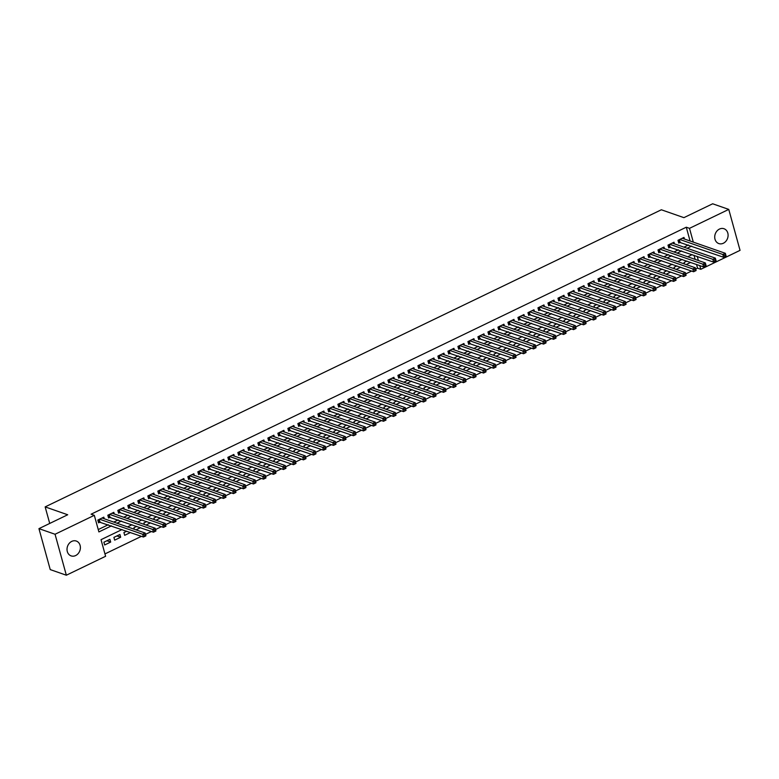 <?xml version="1.0" encoding="UTF-8"?>
<svg xmlns="http://www.w3.org/2000/svg" width="779" height="779" viewBox="0 0 779 779"><rect width="100%" height="100%" fill="white"/><g stroke="black" fill="none" stroke-linecap="round" stroke-linejoin="round"><path stroke-width="1.17" d="M71.756 541.386A7.858 6.534 -70.8 0 1 76.293 541.045A7.858 6.534 -70.8 0 1 80.383 547.968A7.858 6.534 -70.8 0 1 75.651 555.554A7.858 6.534 -70.8 0 1 71.113 555.885A7.858 6.534 -70.8 0 1 67.023 548.961A7.858 6.534 -70.8 0 1 71.756 541.386M719.455 229.075A7.858 6.534 -70.8 0 1 723.993 228.734A7.858 6.534 -70.8 0 1 728.092 235.657A7.858 6.534 -70.8 0 1 723.36 243.243A7.858 6.534 -70.8 0 1 718.813 243.574A7.858 6.534 -70.8 0 1 714.723 236.65A7.858 6.534 -70.8 0 1 719.455 229.075M122.03 529.554L101.027 539.681L105.603 556.284L66.342 575.214L50.236 569.595L38.95 528.639L67.705 514.763L45.153 506.895L661.352 209.775L683.904 217.653L712.658 203.786L728.764 209.405L740.05 250.361L700.788 269.3L699.766 265.581M695.696 269.076L697.565 268.171L700.788 269.3M104.951 553.918L141.437 536.332M145.527 534.355L151.438 531.512M155.527 529.535L161.438 526.682M165.528 524.715L171.438 521.862M175.538 519.885L181.449 517.042M185.538 515.065L191.449 512.212M195.539 510.245L201.449 507.392M205.549 505.415L211.46 502.572M215.549 500.595L221.46 497.742M225.55 495.775L231.46 492.922M235.55 490.945L241.461 488.102M245.56 486.125L251.471 483.272M255.561 481.305L261.471 478.452M265.561 476.475L271.472 473.632M275.571 471.655L281.482 468.802M285.572 466.835L291.482 463.982M295.572 462.005L301.483 459.162M305.572 457.185L311.483 454.332M315.583 452.365L321.493 449.512M325.583 447.536L331.494 444.692M335.583 442.715L341.494 439.862M345.584 437.895L351.495 435.042M355.594 433.066L361.505 430.222M365.594 428.246L371.505 425.392M375.595 423.416L381.506 420.572M385.605 418.596L391.516 415.743M395.605 413.776L401.516 410.923M405.606 408.946L411.516 406.102M415.606 404.126L421.517 401.273M425.616 399.306L431.527 396.453M435.617 394.476L441.527 391.633M445.617 389.656L451.528 386.803M455.627 384.836L461.538 381.983M465.628 380.006L471.538 377.163M475.628 375.186L481.539 372.333M485.629 370.366L491.539 367.513M495.639 365.536L501.549 362.693M505.639 360.716L511.55 357.863M515.64 355.896L521.55 353.043M525.64 351.066L531.551 348.223M535.65 346.246L541.561 343.393M545.651 341.426L551.561 338.573M555.651 336.596L561.562 333.753M565.661 331.776L571.572 328.923M575.662 326.956L581.572 324.103M585.662 322.126L591.573 319.283M595.662 317.306L601.573 314.453M605.673 312.486L611.583 309.633M615.673 307.656L621.584 304.813M625.673 302.836L631.584 299.983M635.683 298.016L641.584 295.163M645.684 293.186L651.595 290.343M655.684 288.366L661.595 285.513M665.685 283.546L671.595 280.693M675.695 278.716L681.606 275.873M685.695 273.896L691.606 271.043M104.259 518.775L103.811 517.159L97.813 520.06L98.573 522.826L100.325 521.979M114.26 513.945L113.812 512.339L107.814 515.231L108.573 518.006L110.326 517.159M124.26 509.125L123.822 507.519L117.814 510.411L118.583 513.176L120.326 512.339M134.261 504.305L133.822 502.689L127.824 505.59L128.584 508.356L130.336 507.509M144.271 499.475L143.823 497.869L137.825 500.761L138.584 503.536L140.337 502.689M154.271 494.655L153.833 493.049L147.825 495.941L148.585 498.706L150.337 497.859M164.272 489.835L163.833 488.219L157.825 491.121L158.595 493.886L160.338 493.039M174.282 485.005L173.834 483.399L167.836 486.291L168.595 489.066L170.348 488.219M184.282 480.185L183.834 478.579L177.836 481.471L178.595 484.236L180.348 483.389M194.283 475.365L193.844 473.749L187.836 476.651L188.606 479.416L190.349 478.569M204.283 470.535L203.845 468.929L197.847 471.821L198.606 474.586L200.359 473.749M214.293 465.715L213.845 464.109L207.847 467.001L208.606 469.766L210.359 468.919M224.294 460.895L223.846 459.279L217.847 462.181L218.607 464.946L220.36 464.099M234.294 456.066L233.856 454.459L227.848 457.351L228.617 460.116L230.36 459.279M244.304 451.245L243.856 449.639L237.858 452.531L238.617 455.296L240.37 454.449M254.305 446.425L253.857 444.809L247.858 447.711L248.618 450.476L250.371 449.629M264.305 441.596L263.867 439.989L257.859 442.881L258.618 445.646L260.371 444.809M274.305 436.776L273.867 435.169L267.859 438.061L268.628 440.826L270.381 439.979M284.316 431.956L283.868 430.339L277.869 433.241L278.629 436.006L280.382 435.159M294.316 427.126L293.868 425.519L287.87 428.411L288.629 431.177L290.382 430.339M304.316 422.306L303.878 420.699L297.87 423.591L298.639 426.356L300.382 425.509M314.317 417.486L313.879 415.869L307.88 418.771L308.64 421.536L310.393 420.689M324.327 412.656L323.879 411.049L317.881 413.941L318.64 416.707L320.393 415.869M334.327 407.836L333.879 406.229L327.881 409.121L328.641 411.887L330.393 411.039M344.328 403.016L343.89 401.399L337.882 404.301L338.651 407.066L340.394 406.219M354.338 398.186L353.89 396.579L347.892 399.471L348.651 402.237L350.404 401.399M364.338 393.366L363.89 391.759L357.892 394.651L358.652 397.417L360.404 396.569M374.339 388.546L373.901 386.929L367.892 389.831L368.662 392.597L370.405 391.749M384.339 383.716L383.901 382.109L377.903 385.001L378.662 387.767L380.415 386.929M394.349 378.896L393.901 377.289L387.903 380.181L388.663 382.947L390.415 382.099M404.35 374.076L403.902 372.459L397.903 375.361L398.663 378.127L400.416 377.279M414.35 369.246L413.912 367.639L407.904 370.531L408.673 373.297L410.416 372.459M424.36 364.426L423.912 362.819L417.914 365.711L418.674 368.477L420.426 367.63M434.361 359.606L433.913 357.989L427.914 360.891L428.674 363.657L430.427 362.81M444.361 354.776L443.923 353.169L437.915 356.061L438.674 358.827L440.427 357.989M454.361 349.956L453.923 348.349L447.915 351.241L448.685 354.007L450.437 353.16M464.372 345.136L463.924 343.52L457.925 346.412L458.685 349.187L460.438 348.34M474.372 340.306L473.924 338.699L467.926 341.591L468.685 344.357L470.438 343.52M484.372 335.486L483.934 333.879L477.926 336.771L478.696 339.537L480.439 338.69M494.373 330.666L493.935 329.05L487.936 331.942L488.696 334.717L490.449 333.87M504.383 325.836L503.935 324.23L497.937 327.122L498.696 329.887L500.449 329.05M514.383 321.016L513.936 319.409L507.937 322.302L508.697 325.067L510.449 324.22M524.384 316.196L523.946 314.58L517.938 317.472L518.707 320.247L520.45 319.4M534.394 311.366L533.946 309.76L527.948 312.652L528.707 315.417L530.46 314.58M544.394 306.546L543.946 304.94L537.948 307.832L538.708 310.597L540.46 309.75M554.395 301.726L553.957 300.11L547.949 303.002L548.718 305.777L550.461 304.93M564.395 296.896L563.957 295.29L557.959 298.182L558.718 300.947L560.471 300.11M574.405 292.076L573.957 290.47L567.959 293.362L568.719 296.127L570.471 295.28M584.406 287.256L583.958 285.64L577.96 288.532L578.719 291.307L580.472 290.46M594.406 282.426L593.968 280.82L587.96 283.712L588.729 286.477L590.472 285.64M604.416 277.606L603.968 276L597.97 278.892L598.73 281.657L600.482 280.81M614.417 272.786L613.969 271.17L607.971 274.062L608.73 276.837L610.483 275.99M624.417 267.957L623.979 266.35L617.971 269.242L618.73 272.007L620.483 271.17M634.418 263.136L633.979 261.53L627.971 264.422L628.741 267.187L630.493 266.34M644.428 258.316L643.98 256.7L637.982 259.592L638.741 262.367L640.494 261.52M654.428 253.487L653.98 251.88L647.982 254.772L648.741 257.537L650.494 256.7M664.429 248.667L663.99 247.06L657.982 249.952L658.752 252.717L660.495 251.87M674.429 243.846L673.991 242.23L667.992 245.122L668.752 247.897L670.505 247.05M686.172 264.568L690.671 262.406M676.172 269.398L680.671 267.226M666.172 274.218L670.661 272.056M656.171 279.038L660.66 276.876M646.161 283.868L650.66 281.696M636.161 288.688L640.659 286.526M626.16 293.508L630.649 291.346M616.16 298.338L620.649 296.166M606.15 303.158L610.648 300.996M596.149 307.978L600.638 305.816M586.149 312.807L590.638 310.636M576.139 317.628L580.637 315.466M566.138 322.448L570.637 320.286M556.138 327.277L560.627 325.106M546.137 332.097L550.626 329.936M536.127 336.918L540.626 334.756M526.127 341.747L530.616 339.576M516.126 346.567L520.615 344.406M506.126 351.387L510.615 349.226M496.116 356.217L500.615 354.046M486.115 361.037L490.604 358.876M476.115 365.867L480.604 363.696M466.105 370.687L470.604 368.516M456.104 375.507L460.603 373.345M446.104 380.337L450.593 378.166M436.104 385.157L440.593 382.986M426.094 389.977L430.592 387.815M416.093 394.807L420.582 392.635M406.093 399.627L410.582 397.456M396.083 404.447L400.581 402.285M386.082 409.277L390.581 407.105M376.082 414.097L380.571 411.925M366.081 418.917L370.57 416.755M356.071 423.747L360.57 421.575M346.071 428.567L350.56 426.395M336.07 433.387L340.559 431.225M326.07 438.217L330.559 436.045M316.06 443.037L320.558 440.865M306.059 447.857L310.548 445.695M296.059 452.687L300.548 450.515M286.049 457.507L290.548 455.335M276.048 462.327L280.547 460.165M266.048 467.157L270.537 464.985M256.048 471.977L260.537 469.805M246.037 476.797L250.536 474.635M236.037 481.626L240.526 479.455M226.037 486.447L230.526 484.275M216.026 491.267L220.525 489.105M206.026 496.096L210.525 493.925M196.026 500.916L200.515 498.745M186.025 505.737L190.514 503.575M176.015 510.566L180.514 508.395M166.015 515.386L170.513 513.215M156.014 520.206L160.503 518.045M146.014 525.036L150.503 522.865M136.004 529.856L140.502 527.685M126.724 531.2L123.919 532.554L124.679 535.319L130.492 532.515M116.908 535.933L120.677 537.247L114.679 540.139L113.909 537.374L119.917 534.482L120.677 537.247M697.565 268.171L696.543 264.451M695.15 259.388L694.011 255.259M686.903 261.092L684.089 262.445L684.517 263.993M676.893 265.912L674.088 267.265L674.517 268.813M666.892 270.732L664.088 272.085L664.506 273.643M656.892 275.562L654.078 276.915L654.506 278.463M646.882 280.382L644.077 281.735L644.506 283.283M636.881 285.202L634.077 286.555L634.505 288.113M626.881 290.031L624.067 291.385L624.495 292.933M616.88 294.851L614.066 296.205L614.495 297.753M606.87 299.672L604.066 301.035L604.494 302.583M596.87 304.501L594.065 305.855L594.484 307.403M586.869 309.321L584.055 310.675L584.484 312.223M576.869 314.141L574.055 315.505L574.483 317.053M566.859 318.971L564.054 320.325L564.483 321.873M556.858 323.791L554.054 325.145L554.473 326.693M546.858 328.611L544.044 329.975L544.472 331.523M536.848 333.441L534.043 334.795L534.472 336.343M526.847 338.261L524.043 339.615L524.471 341.163M516.847 343.081L514.033 344.445L514.461 345.993M506.847 347.911L504.032 349.265L504.461 350.813M496.836 352.731L494.032 354.085L494.461 355.633M486.836 357.551L484.032 358.915L484.45 360.463M476.836 362.381L474.022 363.735L474.45 365.283M466.825 367.201L464.021 368.555L464.45 370.103M456.825 372.021L454.021 373.384L454.449 374.933M446.825 376.851L444.011 378.204L444.439 379.753M436.824 381.671L434.01 383.025L434.439 384.573M426.814 386.491L424.01 387.854L424.438 389.403M416.814 391.321L414.009 392.674L414.428 394.223M406.813 396.141L403.999 397.494L404.428 399.043M396.813 400.971L393.999 402.324L394.427 403.873M386.803 405.791L383.998 407.144L384.427 408.693M376.802 410.611L373.998 411.964L374.417 413.513M366.802 415.441L363.988 416.794L364.416 418.342M356.792 420.261L353.987 421.614L354.416 423.163M346.791 425.081L343.987 426.434L344.415 427.983M336.791 429.911L333.977 431.264L334.405 432.812M326.791 434.731L323.976 436.084L324.405 437.632M316.78 439.551L313.976 440.904L314.404 442.453M306.78 444.381L303.976 445.734L304.394 447.282M296.78 449.201L293.965 450.554L294.394 452.102M286.779 454.021L283.965 455.374L284.393 456.922M276.769 458.85L273.965 460.204L274.393 461.752M266.769 463.671L263.954 465.024L264.383 466.572M256.768 468.491L253.954 469.844L254.382 471.392M246.758 473.32L243.954 474.674L244.382 476.222M236.758 478.14L233.953 479.494L234.372 481.042M226.757 482.961L223.943 484.314L224.371 485.862M216.757 487.79L213.943 489.144L214.371 490.692M206.747 492.61L203.942 493.964L204.371 495.512M196.746 497.43L193.942 498.784L194.361 500.332M186.746 502.26L183.932 503.614L184.36 505.162M176.736 507.08L173.931 508.434L174.36 509.982M166.735 511.9L163.931 513.254L164.359 514.802M156.735 516.73L153.921 518.084L154.349 519.632M146.734 521.55L143.92 522.904L144.349 524.452M136.724 526.37L133.92 527.724L134.348 529.272M109.907 539.302L103.909 542.194L104.668 544.969L110.676 542.067L109.907 539.302M690.077 240.984L686.28 227.215L91.094 514.198L94.317 515.328L98.894 531.93L111.465 525.874M98.242 529.564L108.242 524.744M113.753 522.086L118.242 519.924M123.754 517.266L128.253 515.094M133.764 512.446L138.253 510.274M143.764 507.616L148.253 505.454M153.765 502.796L158.264 500.624M163.765 497.976L168.264 495.804M173.775 493.146L178.264 490.984M183.776 488.326L188.265 486.154M193.776 483.506L198.275 481.334M203.786 478.676L208.275 476.514M213.787 473.856L218.276 471.684M223.787 469.036L228.286 466.864M233.788 464.206L238.286 462.044M243.798 459.386L248.287 457.215M253.798 454.566L258.287 452.395M263.799 449.736L268.297 447.574M273.799 444.916L278.298 442.745M283.809 440.096L288.298 437.925M293.81 435.266L298.299 433.105M303.81 430.446L308.309 428.275M313.82 425.626L318.309 423.455M323.821 420.796L328.31 418.635M333.821 415.976L338.32 413.805M343.821 411.156L348.32 408.985M353.832 406.326L358.321 404.165M363.832 401.506L368.321 399.335M373.832 396.677L378.331 394.515M383.843 391.856L388.332 389.695M393.843 387.036L398.332 384.865M403.843 382.207L408.342 380.045M413.844 377.387L418.342 375.225M423.854 372.566L428.343 370.395M433.854 367.737L438.343 365.575M443.855 362.917L448.353 360.755M453.855 358.097L458.354 355.925M463.865 353.267L468.354 351.105M473.866 348.447L478.355 346.285M483.866 343.627L488.365 341.455M493.876 338.797L498.365 336.635M503.877 333.977L508.366 331.815M513.877 329.157L518.376 326.985M523.878 324.327L528.376 322.165M533.888 319.507L538.377 317.345M543.888 314.687L548.377 312.515M553.888 309.857L558.387 307.695M563.899 305.037L568.388 302.875M573.899 300.217L578.388 298.045M583.899 295.387L588.398 293.225M593.9 290.567L598.399 288.405M603.91 285.747L608.399 283.575M613.91 280.917L618.399 278.755M623.911 276.097L628.41 273.935M633.911 271.277L638.41 269.106M643.921 266.447L648.41 264.285M653.922 261.627L658.411 259.465M663.922 256.807L668.421 254.636M673.932 251.977L678.421 249.816M683.933 247.157L688.422 244.995M684.439 239.017L683.991 237.41L677.993 240.302L678.752 243.067L680.505 242.23M45.153 506.895L49.72 523.439M38.95 528.639L55.056 534.258L94.317 515.328M66.342 575.214L55.056 534.258M686.28 227.215L689.503 228.335L728.764 209.405M693.3 242.113L689.503 228.335M116.977 523.215L121.466 521.044M126.977 518.386L131.476 516.224M136.977 513.565L141.476 511.404M146.988 508.745L151.477 506.574M156.988 503.916L161.477 501.754M166.988 499.096L171.487 496.934M176.999 494.276L181.488 492.104M186.999 489.446L191.488 487.284M196.999 484.626L201.498 482.464M207 479.806L211.498 477.634M217.01 474.976L221.499 472.814M227.01 470.156L231.499 467.994M237.011 465.336L241.509 463.164M247.011 460.506L251.51 458.344M257.021 455.686L261.51 453.524M267.022 450.866L271.511 448.694M277.022 446.036L281.521 443.874M287.032 441.216L291.521 439.054M297.033 436.396L301.522 434.224M307.033 431.566L311.532 429.404M317.034 426.746L321.532 424.584M327.044 421.926L331.533 419.754M337.044 417.096L341.533 414.934M347.044 412.276L351.543 410.114M357.055 407.456L361.544 405.284M367.055 402.626L371.544 400.464M377.055 397.806L381.554 395.635M387.056 392.986L391.555 390.815M397.066 388.156L401.555 385.994M407.066 383.336L411.555 381.165M417.067 378.516L421.566 376.345M427.067 373.686L431.566 371.525M437.077 368.866L441.566 366.695M447.078 364.046L451.567 361.875M457.078 359.216L461.577 357.055M467.088 354.396L471.577 352.225M477.089 349.576L481.578 347.405M487.089 344.746L491.588 342.585M497.09 339.926L501.588 337.755M507.1 335.106L511.589 332.935M517.1 330.277L521.589 328.115M527.101 325.456L531.599 323.285M537.111 320.636L541.6 318.465M547.111 315.807L551.6 313.645M557.112 310.987L561.61 308.815M567.112 306.166L571.611 303.995M577.122 301.337L581.611 299.175M587.123 296.517L591.612 294.345M597.123 291.697L601.622 289.525M607.123 286.867L611.622 284.705M617.134 282.047L621.623 279.875M627.134 277.227L631.623 275.055M637.134 272.397L641.633 270.235M647.145 267.577L651.634 265.405M657.145 262.757L661.634 260.585M667.145 257.927L671.644 255.765M677.146 253.107L681.644 250.935M687.156 248.287L691.645 246.115M692.2 254.626L687.711 256.788M682.2 259.446L677.711 261.617M672.199 264.276L667.7 266.437M662.199 269.096L657.7 271.258M652.189 273.916L647.7 276.087M642.188 278.746L637.699 280.907M632.188 283.566L627.689 285.727M622.178 288.386L617.689 290.557M612.177 293.216L607.688 295.377M602.177 298.036L597.678 300.197M592.176 302.856L587.678 305.027M582.166 307.686L577.677 309.847M572.166 312.506L567.677 314.667M562.165 317.326L557.667 319.497M552.155 322.155L547.666 324.317M542.155 326.976L537.666 329.137M532.154 331.796L527.656 333.967M522.154 336.625L517.655 338.787M512.144 341.445L507.655 343.617M502.143 346.266L497.654 348.437M492.143 351.095L487.644 353.257M482.143 355.915L477.644 358.087M472.132 360.735L467.643 362.907M462.132 365.565L457.643 367.727M452.132 370.385L447.633 372.557M442.121 375.205L437.632 377.377M432.121 380.035L427.632 382.197M422.121 384.855L417.622 387.027M412.12 389.675L407.621 391.847M402.11 394.505L397.621 396.667M392.11 399.325L387.621 401.497M382.109 404.145L377.611 406.317M372.099 408.975L367.61 411.137M362.099 413.795L357.61 415.967M352.098 418.615L347.6 420.787M342.098 423.445L337.599 425.607M332.088 428.265L327.599 430.436M322.087 433.085L317.598 435.257M312.087 437.915L307.588 440.077M302.086 442.735L297.588 444.906M292.076 447.555L287.587 449.726M282.076 452.385L277.587 454.547M272.075 457.205L267.577 459.376M262.065 462.025L257.576 464.196M252.065 466.855L247.576 469.016M242.065 471.675L237.566 473.846M232.064 476.495L227.565 478.666M222.054 481.325L217.565 483.486M212.054 486.145L207.565 488.316M202.053 490.965L197.554 493.136M192.043 495.795L187.554 497.956M182.043 500.615L177.554 502.786M172.042 505.435L167.553 507.606M162.042 510.264L157.543 512.426M152.032 515.085L147.543 517.256M142.031 519.914L137.542 522.076M132.031 524.734L127.532 526.896M698.364 260.517L697.234 256.379M106.898 540.753L110.676 542.067M724.665 255.269L724.967 256.369L725.97 255.892L725.668 254.782L724.665 255.269L722.844 254.509L725.346 253.302L726.106 256.067L723.613 257.274L722.844 254.509L679.746 239.455M682.238 238.257L725.346 253.302L725.668 254.782M724.967 256.369L723.613 257.274L678.451 241.957M714.664 260.089L714.966 261.199L715.969 260.712L715.658 259.611L714.664 260.089L712.843 259.329L715.346 258.122L716.105 260.887L713.603 262.095L712.843 259.329L669.736 244.285M672.238 243.077L715.346 258.122L715.658 259.611M714.966 261.199L713.603 262.095L668.44 246.787M704.654 264.909L704.966 266.019L705.959 265.542L705.657 264.432L704.654 264.909L702.843 264.149L705.346 262.942L706.105 265.717L703.603 266.924L702.843 264.149L659.735 249.105M662.238 247.897L705.346 262.942L705.657 264.432M704.966 266.019L703.603 266.924L658.44 251.607M694.654 269.738L694.956 270.839L695.959 270.362L695.657 269.252L694.654 269.738L692.833 268.979L695.335 267.772L696.105 270.537L693.602 271.744L692.833 268.979L649.735 253.925M652.237 252.727L695.335 267.772L695.657 269.252M694.956 270.839L693.602 271.744L648.44 256.427M684.653 274.559L684.955 275.669L685.958 275.182L685.656 274.081L684.653 274.559L682.832 273.799L685.335 272.592L686.095 275.357L683.602 276.564L682.832 273.799L639.734 258.755M642.227 257.547L685.335 272.592L685.656 274.081M684.955 275.669L683.602 276.564L638.439 261.257M674.643 279.379L674.955 280.489L675.958 280.012L675.646 278.901L674.643 279.379L672.832 278.619L675.335 277.421L676.094 280.187L673.592 281.394L672.832 278.619L629.724 263.575M632.227 262.367L675.335 277.421L675.646 278.901M674.955 280.489L673.592 281.394L628.429 266.077M664.643 284.208L664.954 285.318L665.948 284.832L665.646 283.722L664.643 284.208L662.832 283.449L665.324 282.241L666.094 285.007L663.591 286.214L662.832 283.449L619.724 268.395M622.226 267.197L665.324 282.241L665.646 283.722M664.954 285.318L663.591 286.214L618.429 270.897M654.642 289.028L654.944 290.139L655.947 289.652L655.645 288.551L654.642 289.028L652.821 288.269L655.324 287.062L656.084 289.827L653.591 291.034L652.821 288.269L609.723 273.225M612.216 272.017L655.324 287.062L655.645 288.551M654.944 290.139L653.591 291.034L608.428 275.727M644.642 293.858L644.944 294.959L645.947 294.481L645.635 293.371L644.642 293.858L642.821 293.089L645.324 291.891L646.083 294.657L643.581 295.864L642.821 293.089L599.713 278.045M602.216 276.837L645.324 291.891L645.635 293.371M644.944 294.959L643.581 295.864L598.428 280.547M634.632 298.678L634.943 299.788L635.937 299.302L635.635 298.191L634.632 298.678L632.821 297.919L635.323 296.711L636.083 299.477L633.58 300.684L632.821 297.919L589.713 282.865M592.215 281.667L635.323 296.711L635.635 298.191M634.943 299.788L633.58 300.684L588.418 285.367M624.631 303.498L624.933 304.608L625.936 304.122L625.634 303.021L624.631 303.498L622.82 302.739L625.313 301.531L626.082 304.297L623.58 305.504L622.82 302.739L579.712 287.694M582.215 286.487L625.313 301.531L625.634 303.021M624.933 304.608L623.58 305.504L578.417 290.197M614.631 308.328L614.933 309.429L615.936 308.951L615.634 307.841L614.631 308.328L612.81 307.559L615.313 306.361L616.072 309.127L613.579 310.334L612.81 307.559L569.712 292.514M572.205 291.307L615.313 306.361L615.634 307.841M614.933 309.429L613.579 310.334L568.417 295.017M604.631 313.148L604.932 314.258L605.935 313.771L605.624 312.661L604.631 313.148L602.81 312.389L605.312 311.181L606.072 313.947L603.569 315.154L602.81 312.389L559.702 297.335M562.204 296.137L605.312 311.181L605.624 312.661M604.932 314.258L603.569 315.154L558.407 299.837M594.62 317.968L594.932 319.078L595.925 318.592L595.623 317.491L594.62 317.968L592.809 317.209L595.312 316.001L596.071 318.767L593.569 319.974L592.809 317.209L549.701 302.164M552.204 300.957L595.312 316.001L595.623 317.491M594.932 319.078L593.569 319.974L548.406 304.667M584.62 322.798L584.922 323.898L585.925 323.421L585.623 322.311L584.62 322.798L582.799 322.029L585.302 320.831L586.071 323.597L583.568 324.804L582.799 322.029L539.701 306.984M542.203 305.777L585.302 320.831L585.623 322.311M584.922 323.898L583.568 324.804L538.406 309.487M574.62 327.618L574.921 328.728L575.924 328.241L575.613 327.131L574.62 327.618L572.799 326.859L575.301 325.651L576.061 328.417L573.558 329.624L572.799 326.859L529.691 311.804M532.193 310.607L575.301 325.651L575.613 327.131M574.921 328.728L573.558 329.624L528.405 314.307M564.609 332.438L564.921 333.548L565.914 333.061L565.612 331.961L564.609 332.438L562.798 331.679L565.301 330.471L566.06 333.237L563.558 334.444L562.798 331.679L519.69 316.634M522.193 315.427L565.301 330.471L565.612 331.961M564.921 333.548L563.558 334.444L518.395 319.137M554.609 337.268L554.911 338.368L555.914 337.891L555.612 336.781L554.609 337.268L552.798 336.499L555.291 335.301L556.06 338.067L553.557 339.274L552.798 336.499L509.69 321.454M512.192 320.247L555.291 335.301L555.612 336.781M554.911 338.368L553.557 339.274L508.395 323.957M544.609 342.088L544.911 343.198L545.913 342.711L545.612 341.601L544.609 342.088L542.788 341.329L545.29 340.121L546.05 342.887L543.557 344.094L542.788 341.329L499.69 326.274M502.182 325.077L545.29 340.121L545.612 341.601M544.911 343.198L543.557 344.094L498.394 328.777M534.608 346.908L534.91 348.018L535.913 347.531L535.601 346.431L534.608 346.908L532.787 346.149L535.29 344.941L536.049 347.707L533.547 348.914L532.787 346.149L489.679 331.104M492.182 329.897L535.29 344.941L535.601 346.431M534.91 348.018L533.547 348.914L488.384 333.607M524.598 351.738L524.91 352.838L525.903 352.361L525.601 351.251L524.598 351.738L522.787 350.969L525.289 349.771L526.049 352.536L523.546 353.744L522.787 350.969L479.679 335.924M482.182 334.717L525.289 349.771L525.601 351.251M524.91 352.838L523.546 353.744L478.384 338.427M514.598 356.558L514.9 357.668L515.902 357.181L515.601 356.071L514.598 356.558L512.786 355.799L515.279 354.591L516.049 357.357L513.546 358.564L512.786 355.799L469.679 340.744M472.181 339.547L515.279 354.591L515.601 356.071M514.9 357.668L513.546 358.564L468.383 343.247M504.597 361.378L504.899 362.488L505.902 362.001L505.6 360.901L504.597 361.378L502.776 360.619L505.279 359.411L506.038 362.177L503.546 363.384L502.776 360.619L459.678 345.574M462.171 344.367L505.279 359.411L505.6 360.901M504.899 362.488L503.546 363.384L458.383 348.077M494.597 366.208L494.899 367.308L495.902 366.831L495.59 365.721L494.597 366.208L492.776 365.439L495.278 364.241L496.038 367.006L493.535 368.214L492.776 365.439L449.668 350.394M452.171 349.187L495.278 364.241L495.59 365.721M494.899 367.308L493.535 368.214L448.373 352.897M484.587 371.028L484.898 372.138L485.892 371.651L485.59 370.541L484.587 371.028L482.776 370.268L485.268 369.061L486.038 371.826L483.535 373.034L482.776 370.268L439.668 355.214M442.17 354.017L485.268 369.061L485.59 370.541M484.898 372.138L483.535 373.034L438.373 357.717M474.586 375.848L474.888 376.958L475.891 376.471L475.589 375.371L474.586 375.848L472.765 375.089L475.268 373.881L476.037 376.647L473.535 377.854L472.765 375.089L429.667 360.044M432.16 358.837L475.268 373.881L475.589 375.371M474.888 376.958L473.535 377.854L428.372 362.547M464.586 380.678L464.888 381.778L465.891 381.301L465.579 380.191L464.586 380.678L462.765 379.909L465.267 378.711L466.027 381.476L463.524 382.684L462.765 379.909L419.657 364.864M422.16 363.657L465.267 378.711L465.579 380.191M464.888 381.778L463.524 382.684L418.372 367.367M454.576 385.498L454.887 386.608L455.881 386.121L455.579 385.011L454.576 385.498L452.765 384.738L455.267 383.531L456.027 386.296L453.524 387.504L452.765 384.738L409.657 369.684M412.159 368.486L455.267 383.531L455.579 385.011M454.887 386.608L453.524 387.504L408.362 372.187M444.575 390.318L444.877 391.428L445.88 390.941L445.578 389.841L444.575 390.318L442.764 389.558L445.257 388.351L446.026 391.116L443.524 392.324L442.764 389.558L399.656 374.514M402.159 373.307L445.257 388.351L445.578 389.841M444.877 391.428L443.524 392.324L398.361 377.017M434.575 395.148L434.877 396.248L435.88 395.771L435.578 394.661L434.575 395.148L432.754 394.378L435.257 393.181L436.016 395.946L433.523 397.154L432.754 394.378L389.656 379.334M392.149 378.127L435.257 393.181L435.578 394.661M434.877 396.248L433.523 397.154L388.361 381.837M424.574 399.968L424.876 401.078L425.879 400.591L425.568 399.481L424.574 399.968L422.754 399.208L425.256 398.001L426.016 400.766L423.513 401.974L422.754 399.208L379.646 384.164M382.148 382.956L425.256 398.001L425.568 399.481M424.876 401.078L423.513 401.974L378.351 386.657M414.564 404.788L414.876 405.898L415.869 405.411L415.567 404.311L414.564 404.788L412.753 404.028L415.256 402.821L416.015 405.596L413.513 406.794L412.753 404.028L369.645 388.984M372.148 387.776L415.256 402.821L415.567 404.311M414.876 405.898L413.513 406.794L368.35 391.486M404.564 409.618L404.866 410.718L405.869 410.241L405.567 409.131L404.564 409.618L402.743 408.848L405.246 407.651L406.015 410.416L403.512 411.624L402.743 408.848L359.645 393.804M362.147 392.597L405.246 407.651L405.567 409.131M404.866 410.718L403.512 411.624L358.35 396.307M394.563 414.438L394.865 415.548L395.868 415.061L395.557 413.951L394.563 414.438L392.743 413.678L395.245 412.471L396.005 415.236L393.502 416.444L392.743 413.678L349.635 398.634M352.137 397.426L395.245 412.471L395.557 413.951M394.865 415.548L393.502 416.444L348.349 401.136M384.553 419.258L384.865 420.368L385.858 419.881L385.556 418.781L384.553 419.258L382.742 418.498L385.245 417.291L386.004 420.066L383.502 421.264L382.742 418.498L339.634 403.454M342.137 402.246L385.245 417.291L385.556 418.781M384.865 420.368L383.502 421.264L338.339 405.956M374.553 424.088L374.855 425.188L375.858 424.711L375.556 423.601L374.553 424.088L372.742 423.318L375.235 422.121L376.004 424.886L373.501 426.094L372.742 423.318L329.634 408.274M332.136 407.066L375.235 422.121L375.556 423.601M374.855 425.188L373.501 426.094L328.339 410.776M364.553 428.908L364.854 430.018L365.857 429.531L365.555 428.421L364.553 428.908L362.732 428.148L365.234 426.941L365.994 429.706L363.501 430.914L362.732 428.148L319.633 413.104M322.126 411.896L365.234 426.941L365.555 428.421M364.854 430.018L363.501 430.914L318.338 415.606M354.552 433.728L354.854 434.838L355.857 434.351L355.545 433.251L354.552 433.728L352.731 432.968L355.234 431.761L355.993 434.536L353.491 435.734L352.731 432.968L309.623 417.924M312.126 416.716L355.234 431.761L355.545 433.251M354.854 434.838L353.491 435.734L308.328 420.426M344.542 438.558L344.854 439.658L345.847 439.181L345.545 438.071L344.542 438.558L342.731 437.788L345.233 436.591L345.993 439.356L343.49 440.563L342.731 437.788L299.623 422.744M302.125 421.536L345.233 436.591L345.545 438.071M344.854 439.658L343.49 440.563L298.328 425.246M334.542 443.378L334.843 444.488L335.846 444.001L335.545 442.891L334.542 443.378L332.73 442.618L335.223 441.411L335.992 444.176L333.49 445.384L332.73 442.618L289.622 427.574M292.125 426.366L335.223 441.411L335.545 442.891M334.843 444.488L333.49 445.384L288.327 430.076M324.541 448.198L324.843 449.308L325.846 448.821L325.544 447.721L324.541 448.198L322.72 447.438L325.223 446.231L325.982 449.006L323.489 450.204L322.72 447.438L279.622 432.394M282.115 431.186L325.223 446.231L325.544 447.721M324.843 449.308L323.489 450.204L278.327 434.896M314.541 453.027L314.843 454.128L315.846 453.651L315.534 452.541L314.541 453.027L312.72 452.268L315.222 451.06L315.982 453.826L313.479 455.033L312.72 452.268L269.612 437.214M272.114 436.006L315.222 451.06L315.534 452.541M314.843 454.128L313.479 455.033L268.317 439.716M304.531 457.848L304.842 458.958L305.835 458.471L305.534 457.361L304.531 457.848L302.719 457.088L305.222 455.881L305.981 458.646L303.479 459.853L302.719 457.088L259.611 442.044M262.114 440.836L305.222 455.881L305.534 457.361M304.842 458.958L303.479 459.853L258.316 444.546M294.53 462.668L294.832 463.778L295.835 463.291L295.533 462.19L294.53 462.668L292.709 461.908L295.212 460.701L295.981 463.476L293.479 464.673L292.709 461.908L249.611 446.864M252.114 445.656L295.212 460.701L295.533 462.19M294.832 463.778L293.479 464.673L248.316 449.366M284.53 467.497L284.832 468.598L285.835 468.121L285.523 467.011L284.53 467.497L282.709 466.738L285.211 465.53L285.971 468.296L283.468 469.503L282.709 466.738L239.601 451.684M242.103 450.476L285.211 465.53L285.523 467.011M284.832 468.598L283.468 469.503L238.316 454.186M274.52 472.317L274.831 473.428L275.824 472.941L275.523 471.831L274.52 472.317L272.708 471.558L275.211 470.35L275.97 473.116L273.468 474.323L272.708 471.558L229.601 456.513M232.103 455.306L275.211 470.35L275.523 471.831M274.831 473.428L273.468 474.323L228.305 459.016M264.519 477.137L264.821 478.248L265.824 477.761L265.522 476.66L264.519 477.137L262.708 476.378L265.201 475.171L265.97 477.946L263.468 479.143L262.708 476.378L219.6 461.334M222.103 460.126L265.201 475.171L265.522 476.66M264.821 478.248L263.468 479.143L218.305 463.836M254.519 481.967L254.821 483.068L255.824 482.591L255.522 481.48L254.519 481.967L252.698 481.208L255.2 480L255.96 482.766L253.467 483.973L252.698 481.208L209.6 466.154M212.092 464.946L255.2 480L255.522 481.48M254.821 483.068L253.467 483.973L208.305 468.656M244.518 486.787L244.82 487.897L245.823 487.411L245.512 486.3L244.518 486.787L242.697 486.028L245.2 484.82L245.96 487.586L243.457 488.793L242.697 486.028L199.59 470.983M202.092 469.776L245.2 484.82L245.512 486.3M244.82 487.897L243.457 488.793L198.294 473.486M234.508 491.607L234.82 492.718L235.813 492.231L235.511 491.13L234.508 491.607L232.697 490.848L235.2 489.64L235.959 492.416L233.457 493.613L232.697 490.848L189.589 475.803M192.092 474.596L235.2 489.64L235.511 491.13M234.82 492.718L233.457 493.613L188.294 478.306M224.508 496.437L224.81 497.538L225.813 497.06L225.511 495.95L224.508 496.437L222.687 495.678L225.189 494.47L225.959 497.236L223.456 498.443L222.687 495.678L179.589 480.624M182.091 479.416L225.189 494.47L225.511 495.95M224.81 497.538L223.456 498.443L178.294 483.126M214.507 501.257L214.809 502.367L215.812 501.88L215.501 500.77L214.507 501.257L212.686 500.498L215.189 499.29L215.949 502.056L213.446 503.263L212.686 500.498L169.579 485.453M172.081 484.246L215.189 499.29L215.501 500.77M214.809 502.367L213.446 503.263L168.293 487.956M204.497 506.077L204.809 507.187L205.812 506.71L205.5 505.6L204.497 506.077L202.686 505.318L205.189 504.11L205.948 506.886L203.446 508.083L202.686 505.318L159.578 490.273M162.081 489.066L205.189 504.11L205.5 505.6M204.809 507.187L203.446 508.083L158.283 492.776M194.497 510.907L194.808 512.007L195.802 511.53L195.5 510.42L194.497 510.907L192.686 510.148L195.178 508.94L195.948 511.706L193.445 512.913L192.686 510.148L149.578 495.093M152.08 493.886L195.178 508.94L195.5 510.42M194.808 512.007L193.445 512.913L148.283 497.596M184.496 515.727L184.798 516.837L185.801 516.35L185.499 515.25L184.496 515.727L182.675 514.968L185.178 513.76L185.938 516.526L183.445 517.733L182.675 514.968L139.577 499.923M142.07 498.716L185.178 513.76L185.499 515.25M184.798 516.837L183.445 517.733L138.282 502.426M174.496 520.547L174.798 521.657L175.801 521.18L175.489 520.07L174.496 520.547L172.675 519.788L175.178 518.58L175.937 521.355L173.435 522.553L172.675 519.788L129.567 504.743M132.07 503.536L175.178 518.58L175.489 520.07M174.798 521.657L173.435 522.553L128.272 507.246M164.486 525.377L164.797 526.477L165.791 526L165.489 524.89L164.486 525.377L162.675 524.618L165.177 523.41L165.937 526.176L163.434 527.383L162.675 524.618L119.567 509.563M122.069 508.356L165.177 523.41L165.489 524.89M164.797 526.477L163.434 527.383L118.272 512.066M154.485 530.197L154.787 531.307L155.79 530.82L155.488 529.72L154.485 530.197L152.674 529.438L155.167 528.23L155.936 530.996L153.434 532.203L152.674 529.438L109.566 514.393M112.069 513.186L155.167 528.23L155.488 529.72M154.787 531.307L153.434 532.203L108.271 516.896M144.485 535.017L144.787 536.127L145.79 535.65L145.488 534.54L144.485 535.017L142.664 534.258L145.167 533.05L145.926 535.825L143.433 537.023L142.664 534.258L99.566 519.213M102.059 518.006L145.167 533.05L145.488 534.54M144.787 536.127L143.433 537.023L98.271 521.716M679.327 239.659L679.989 242.045M679.064 239.786L679.678 241.996M669.327 244.479L669.989 246.865M669.064 244.606L669.677 246.816M659.326 249.299L659.979 251.695M659.063 249.436L659.667 251.646M649.326 254.129L649.978 256.515M649.053 254.256L649.667 256.466M639.316 258.949L639.978 261.335M639.053 259.076L639.666 261.286M629.315 263.769L629.977 266.165M629.052 263.906L629.656 266.116M619.315 268.599L619.967 270.985M619.052 268.726L619.656 270.936M609.305 273.419L609.967 275.805M609.042 273.546L609.655 275.756M599.304 278.239L599.966 280.635M599.041 278.376L599.655 280.586M589.304 283.069L589.956 285.455M589.041 283.196L589.645 285.406M579.303 287.889L579.956 290.275M579.031 288.016L579.644 290.226M569.293 292.709L569.955 295.105M569.03 292.846L569.644 295.056M559.293 297.539L559.955 299.925M559.03 297.666L559.643 299.876M549.292 302.359L549.945 304.755M549.029 302.486L549.633 304.696M539.282 307.179L539.944 309.575M539.019 307.316L539.633 309.526M529.282 312.009L529.944 314.395M529.019 312.136L529.632 314.346M519.281 316.829L519.944 319.224M519.018 316.956L519.622 319.166M509.281 321.649L509.933 324.045M509.018 321.785L509.622 323.996M499.271 326.479L499.933 328.865M499.008 326.605L499.621 328.816M489.27 331.299L489.933 333.694M489.008 331.426L489.621 333.636M479.27 336.119L479.922 338.514M479.007 336.255L479.611 338.466M469.27 340.949L469.922 343.335M468.997 341.075L469.61 343.286M459.259 345.769L459.922 348.164M458.997 345.895L459.61 348.116M449.259 350.599L449.921 352.984M448.996 350.725L449.6 352.936M439.259 355.419L439.911 357.804M438.996 355.545L439.599 357.756M429.248 360.239L429.911 362.634M428.986 360.365L429.599 362.586M419.248 365.069L419.91 367.454M418.985 365.195L419.599 367.406M409.248 369.889L409.9 372.274M408.985 370.015L409.588 372.226M399.247 374.709L399.9 377.104M398.975 374.835L399.588 377.055M389.237 379.539L389.899 381.924M388.974 379.665L389.588 381.876M379.237 384.359L379.899 386.744M378.974 384.485L379.587 386.696M369.236 389.179L369.889 391.574M368.973 389.305L369.577 391.525M359.236 394.008L359.888 396.394M358.963 394.135L359.577 396.345M349.226 398.829L349.888 401.214M348.963 398.955L349.576 401.166M339.225 403.649L339.887 406.044M338.962 403.775L339.566 405.995M329.225 408.478L329.877 410.864M328.962 408.605L329.566 410.815M319.215 413.298L319.877 415.684M318.952 413.425L319.565 415.635M309.214 418.119L309.876 420.514M308.951 418.245L309.565 420.465M299.214 422.948L299.866 425.334M298.951 423.075L299.555 425.285M289.213 427.768L289.866 430.154M288.941 427.895L289.554 430.105M279.203 432.588L279.865 434.984M278.94 432.715L279.554 434.935M269.203 437.418L269.865 439.804M268.94 437.545L269.544 439.755M259.203 442.238L259.855 444.624M258.94 442.365L259.543 444.575M249.192 447.058L249.855 449.454M248.929 447.185L249.543 449.405M239.192 451.888L239.854 454.274M238.929 452.015L239.542 454.225M229.192 456.708L229.844 459.094M228.929 456.835L229.532 459.045M219.191 461.528L219.844 463.924M218.918 461.655L219.532 463.875M209.181 466.358L209.843 468.744M208.918 466.485L209.532 468.695M199.181 471.178L199.843 473.564M198.918 471.305L199.531 473.515M189.18 475.998L189.833 478.394M188.917 476.125L189.521 478.345M179.18 480.828L179.832 483.214M178.907 480.955L179.521 483.165M169.17 485.648L169.832 488.034M168.907 485.775L169.52 487.985M159.169 490.468L159.831 492.864M158.906 490.595L159.51 492.815M149.169 495.298L149.821 497.684M148.906 495.425L149.51 497.635M139.159 500.118L139.821 502.504M138.896 500.245L139.509 502.455M129.158 504.938L129.82 507.333M128.895 505.065L129.509 507.285M119.158 509.768L119.81 512.154M118.895 509.894L119.499 512.105M109.157 514.588L109.81 516.974M108.885 514.715L109.498 516.925M99.147 519.408L99.809 521.803M98.884 519.535L99.498 521.755"/></g></svg>
